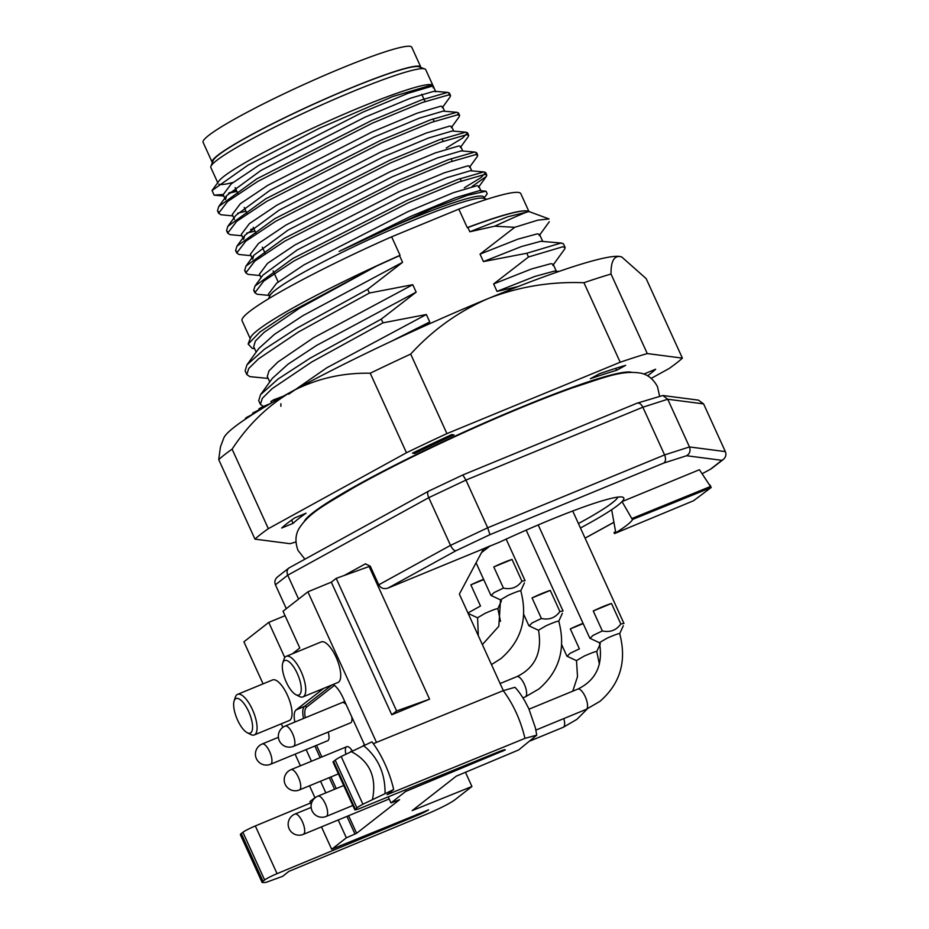 <?xml version="1.0" encoding="UTF-8"?>
<svg xmlns="http://www.w3.org/2000/svg" width="929" height="929" viewBox="0 0 929 929"><rect width="100%" height="100%" fill="white"/><g stroke="black" fill="none" stroke-linecap="round" stroke-linejoin="round"><path stroke-width="1.39" d="M420.907 67.503A114.662 10.8 155.5 0 0 420.814 67.109A114.662 10.8 155.5 0 0 350.384 88.162A114.662 10.8 155.5 0 0 212.149 162.203A114.662 10.8 155.5 0 0 212.381 162.529M420.814 67.109L411.756 47.228A114.662 10.8 155.5 0 0 341.315 68.281A114.662 10.8 155.5 0 0 203.091 142.323L212.149 162.203M344.09 575.539L365.318 563.891L370.253 566.121L378.765 584.817C380.809 588.266 383.898 589.358 388.032 588.08L499.872 542.013A120.689 11.369 -24.5 0 1 622.86 497.224A120.689 11.369 -24.5 0 1 622.024 501.602A120.689 11.369 -24.5 0 1 611.665 509.707A120.689 11.369 -24.5 0 1 580.451 527.997M609.865 504.644A116.299 10.951 -24.5 0 1 578.43 523.55A116.299 10.951 -24.5 0 0 609.865 504.644A116.299 10.951 -24.5 0 0 614.406 501.103L609.749 504.691L614.406 501.103A116.299 10.951 -24.5 0 0 617.901 497.108A116.299 10.951 -24.5 0 1 614.406 501.103M286.306 608.681L275.425 584.805L287.723 575.202L428.768 497.665L450.507 545.369C452.318 548.958 454.13 550.746 455.953 550.746L489.966 534.651L663.852 463.025L686.612 455.733L721.868 460.319L710.627 469.11L702.243 473.709L710.627 469.11M699.432 469.714L710.488 486.482L632.208 518.394A120.689 11.369 -24.5 0 1 631.964 518.823L622.024 501.602L699.432 469.714M632.661 519.392A120.689 11.369 -24.5 0 1 614.499 533.594L693.545 500.743L711.103 487.562L632.661 519.392L632.208 518.394M614.499 533.594L614.046 532.596A120.689 11.369 155.5 0 0 615.59 531.632L611.665 509.707M529.042 211.719C529.112 210.778 517.674 215.609 494.716 226.188L514.747 227.303L537.821 220.161L549.039 218.954L529.031 211.568M529.019 211.696L520.809 193.673A153.169 14.423 155.5 0 0 458.821 209.13L467.252 227.617A153.169 14.423 -24.5 0 1 528.044 211.208L528.276 211.289A153.343 14.434 155.5 0 0 467.914 227.535L469.842 231.762L494.716 226.188M467.252 227.617L467.914 227.535M248.124 344.067L250.54 337.668A153.169 14.423 -24.5 0 1 400.062 255.289L399.54 255.696A153.343 14.434 155.5 0 0 376.117 266.298L299.544 308.196L264.115 332.327L255.37 341.082L253.698 346.68L256.183 352.114M254.581 348.619L252.305 348.41L248.148 344.078L259.957 331.978L287.839 313.433L376.117 266.298M325.789 504.447L325.673 504.192A153.169 14.423 -24.5 0 1 325.568 503.855M288.745 394.175L326.718 367.838L426.353 314.513L382.98 322.839L311.819 361.927L272.162 388.624L262.338 398.274L260.422 404.382L263.43 406.437M382.98 322.839L381.285 319.111L310.112 358.199L277.98 379.102L260.515 394.72L258.715 400.654L260.422 404.382M269.77 381.935L267.285 376.5L268.969 370.903L277.713 362.147L313.131 338.017L412.755 284.692L369.394 293.018L298.232 332.117L258.576 358.815L248.751 368.453L246.824 374.573L249.889 376.64L268.167 378.428M369.394 293.018L367.698 289.291L296.525 328.378L264.382 349.281L246.917 364.9L245.128 370.834L246.824 374.573M552.79 265.45L564.669 249.053L565.122 247.52L563.427 243.793L560.977 243.061L526.789 253.257L528.496 256.985L493.624 283.949L497.015 291.404L518.243 286.504M565.122 247.52L562.684 246.8L528.496 256.985M400.062 255.289L391.632 236.802A153.169 14.423 155.5 0 0 242.063 320.714L250.203 338.574M558.956 271.442L554.392 271.094L534.93 276.401L497.015 291.404M556.343 271.21L553.161 264.231L551.002 263.65L531.539 268.957L493.624 283.949M561.859 243.096L540.806 241.285L521.343 246.58L483.428 261.583L526.789 253.257M542.745 241.389L539.563 234.41L537.403 233.829L517.941 239.136L480.038 254.14L483.428 261.583M399.54 255.696L402.571 262.326L302.935 315.651L274.427 334.37L258.796 348.503L246.917 364.9M412.755 284.692L416.157 292.136L316.534 345.46L288.025 364.191L272.383 378.324L260.515 394.72M280.906 403.709L280.883 406.321M426.353 314.513L429.744 321.957L390.749 341.57M528.961 211.557L507.757 216.771L469.842 231.762M514.747 227.303L480.038 254.14M367.698 289.291L402.571 262.326M381.285 319.111L416.157 292.136M422.428 326.985L429.744 321.957M228.592 193.325L236.872 191.339M442.25 107.752L450.159 96.837L450.542 95.524L448.661 94.921L422.509 102.457L372.448 123.151L257.809 181.399L227.605 201.488L218.617 213.24L220.905 214.738L232.877 215.911M237.65 213.205L245.93 211.208M451.308 127.633L459.216 116.717L459.6 115.405L457.718 114.801L431.567 122.338L381.505 143.031L266.867 201.279L236.674 221.357L227.675 233.121L229.962 234.619L241.946 235.792M246.708 233.086L254.999 231.089M460.366 147.514L468.274 136.586L468.669 135.286L466.776 134.682L440.625 142.218L390.563 162.912L275.936 221.16L245.732 241.238L236.732 252.99L239.032 254.5L251.004 255.672M469.424 167.394L477.343 156.467L477.727 155.166L475.845 154.562L449.682 162.099L399.621 182.781L284.994 241.041L254.801 261.119L245.79 272.871L248.089 274.38L260.062 275.541M472.06 186.508L486.401 176.347L486.784 175.047L484.903 174.431L458.752 181.979L408.679 202.661L294.052 260.921L263.859 280.999L254.86 292.751L257.147 294.249L269.12 295.422M229.08 192.814A129.932 12.228 155.5 0 0 236.547 190.619M448.556 94.921L449.415 93.039L447.534 92.435L421.371 99.972L371.31 120.665L256.683 178.914L218.768 206.505L217.479 210.744L218.501 211.777M457.614 114.801L458.473 112.92L456.592 112.316L430.441 119.853L380.367 140.546L265.74 198.794L227.826 226.386L226.537 230.624L227.559 231.658M250.656 229.417L253.861 228.604M446.234 148.025L462.712 137.968L467.531 132.801L465.65 132.197L439.498 139.733L389.437 160.427L274.798 218.675L236.883 246.266L235.606 250.505L236.616 251.538M475.729 154.562L476.589 152.681L474.707 152.077L448.556 159.614L398.495 180.296L283.856 238.556L245.941 266.147L244.664 270.385L245.674 271.419M464.349 187.786L480.827 177.729L485.646 172.562L483.765 171.946L457.614 179.494L407.552 200.176L292.914 258.436L254.999 286.027L253.722 290.266L254.732 291.3M433.193 87.872L433.727 87.14L432.589 84.748L392.874 96.488L319.332 128.295L248.043 165.141L212.056 190.491L214.146 195.171L222.542 194.475M435.596 91.344L433.506 86.78L431.822 86.269L408.121 93.272L362.705 112.223L258.68 165.455L231.309 183.814L223.192 194.637L225.457 199.619L226.676 195.589L218.768 206.505M444.654 111.225L442.576 106.661L440.88 106.15L417.191 113.152L371.763 132.104L267.749 185.335L240.344 203.718L232.25 214.529M453.712 131.105L451.633 126.53L449.938 126.03L426.248 133.033L380.82 151.984L276.807 205.216L249.425 223.587L241.308 234.398L243.572 239.368L244.791 235.351L236.883 246.266M462.77 150.986L460.691 146.422L458.996 145.911L435.306 152.913L389.89 171.853L285.865 225.097L258.483 243.468L250.365 254.279L252.63 259.249L253.849 255.231L245.941 266.147M471.827 170.866L469.749 166.291L468.053 165.792L444.364 172.794L398.947 191.734L294.923 244.966L267.529 263.36L259.435 274.171L261.037 277.69M480.897 190.747L478.807 186.172L477.123 185.661L453.422 192.675L408.005 211.615L303.98 264.846L276.61 283.217L268.481 294.04L269.596 296.467M435.782 91.762L434.087 91.239L410.397 98.253L364.969 117.193L260.956 170.425L226.676 195.589M457.149 112.339L443.145 111.12L419.455 118.134L374.039 137.074L270.014 190.306L235.734 215.47L227.826 226.386M466.207 132.22L452.202 131.001L428.513 138.003L383.096 156.955L279.072 210.186L244.791 235.351M475.276 152.101L461.272 150.881L437.571 157.884L392.154 176.835L288.129 230.067L253.849 255.231M484.334 171.981L470.329 170.762L446.628 177.764L401.212 196.716L297.187 249.947L262.907 275.112L254.999 286.027M485.995 191.2L479.387 190.642L455.686 197.645L410.27 216.596L339.12 251.399L432.055 208.526L467.508 195.334L485.995 191.2L487.214 193.743L484.172 197.935M486.889 199.282L483.591 198.295A118.053 11.113 155.5 0 0 372.657 237.929A118.053 11.113 155.5 0 0 269.967 295.643L268.539 298.79M484.45 198.551L483.788 197.099A118.053 11.113 155.5 0 0 339.12 251.399M212.056 190.491L218.803 181.178A118.053 11.113 -24.5 0 1 320.923 124.428A118.053 11.113 -24.5 0 1 430.754 84.585L432.589 84.748L425.714 69.675A118.053 11.113 155.5 0 0 424.797 68.943A118.053 11.113 155.5 0 0 313.677 108.519A118.053 11.113 155.5 0 0 210.906 166.419A118.053 11.113 155.5 0 0 210.86 167.592L217.734 182.665M232.854 182.514A118.053 11.113 -24.5 0 1 218.745 184.105M378.765 584.817L450.507 545.369L487.679 527.788L664.595 454.92L642.856 407.204L465.94 480.084L462.839 474.951L428.466 491.22C427.294 492.207 427.386 494.356 428.768 497.665L465.94 480.084L487.679 527.788L489.966 534.651M663.852 463.025C665.791 461.365 666.035 458.659 664.595 454.92L689.469 446.942L725.352 451.61L703.601 403.894L667.73 399.238L662.841 395.51L637.224 403.14C639.373 402.733 641.254 404.092 642.856 407.204L667.73 399.238L689.469 446.942C690.781 450.728 689.829 453.666 686.612 455.733M428.466 491.22L288.942 567.979C286.956 569.802 286.538 572.206 287.723 575.202L298.592 599.077M391.632 236.802L458.821 209.13M424.797 68.943L419.025 66.807A113.663 10.707 155.5 0 0 312.039 104.919A113.663 10.707 155.5 0 0 213.089 160.659L210.906 166.419M275.425 584.805C274.287 581.786 274.949 579.185 277.434 576.979L288.942 567.979M703.601 403.894L698.422 400.132L662.841 395.51M725.352 451.61C726.49 454.629 725.816 457.231 723.343 459.437L711.219 468.831M723.343 459.437L721.868 460.319M599.391 664.177L596.79 651.682C596.615 651.043 592.423 652.506 584.19 656.083L576.503 660.577L577.513 676.637L572.763 691.164M583.168 623.614L570.301 628.91A18.65 1.753 -24.5 0 1 583.04 623.336M567.143 656.269L569.988 653.389L579.406 648.86L570.301 628.91M644.018 374.143A197.494 18.592 -24.5 0 0 644.25 373.911L655.653 369.219A210.662 19.834 155.5 0 1 647.583 375.839M599.449 373.737L590.345 378.742A197.494 18.592 -24.5 0 1 616.601 370.323L625.693 365.318A210.662 19.834 155.5 0 0 599.449 373.737M615.706 368.348L616.601 370.323M414.241 452.284L414.775 453.457A197.494 18.592 -24.5 0 1 454.014 434.9L451.691 434.598A210.662 19.834 155.5 0 0 412.464 453.155L414.775 453.457M291.613 520.066L293.111 523.352L281.696 528.044A210.662 19.834 155.5 0 1 294.679 517.906L306.082 513.203A197.494 18.592 -24.5 0 0 293.111 523.352M252.99 414.055L246.243 417.655L245.233 419.269M245.465 418.236L245.767 418.909M246.243 417.655L246.568 418.375M247.729 416.726L248.043 417.4M259.319 409.689L252.583 413.161L253.048 414.16M254.07 412.162L254.546 413.208M271.001 403.256L261.699 407.169L258.947 408.865L259.516 410.13M283.345 396.184L273.649 399.807L270.885 401.502L271.547 402.942M261.699 407.169L262.28 408.446M273.649 399.807L274.334 401.316M631.383 372.239A181.039 17.047 155.5 0 0 522.203 406.797A181.039 17.047 155.5 0 0 312.725 512.866A181.039 17.047 155.5 0 0 304.271 521.32M626.251 372.076A175.546 16.525 -24.5 0 1 626.065 372.68M308.103 517.581A175.546 16.525 -24.5 0 1 307.522 517.325M268.342 528.671L406.472 452.748A241.377 22.726 -24.5 0 1 446.93 433.611L410.688 354.088C432.589 330.016 458.45 311.494 488.259 298.523C518.603 286.713 550.491 281.452 583.946 282.718L620.189 362.24A241.377 22.726 -24.5 0 1 647.269 353.566L611.027 274.043C610.864 262.094 613.697 256.23 619.538 256.45L621.35 256.868A219.441 20.659 155.5 0 0 619.538 256.45A219.441 20.659 155.5 0 0 488.259 298.523A219.441 20.659 155.5 0 0 292.112 391.318C268.4 405.067 248.391 424.356 232.099 449.16A241.377 22.726 155.5 0 0 218.721 459.623L254.964 539.134A241.377 22.726 -24.5 0 1 268.342 528.671L232.099 449.16M410.688 354.088A241.377 22.726 155.5 0 0 370.23 373.226C342.383 372.68 316.348 378.707 292.112 391.318A219.441 20.659 155.5 0 0 223.784 438.047L220.428 446.919M220.452 446.919L218.721 459.623M611.027 274.043A241.377 22.726 155.5 0 0 583.946 282.718M295.945 541.944A241.377 22.726 -24.5 0 1 290.092 543.697L254.964 539.134M370.23 373.226L406.472 452.748M620.189 362.24L446.93 433.611M621.803 257.031L646.154 278.607L682.397 358.129A241.377 22.726 -24.5 0 1 669.019 368.581L651.206 378.37M647.269 353.566L682.397 358.129M525.257 696.913L538.959 688.935C559.374 671.261 565.993 648.709 558.805 621.304C558.631 620.653 554.439 622.116 546.206 625.693L538.518 630.187C542.339 652.286 535.139 667.765 516.896 676.626A10.974 3.983 67.6 0 1 524.537 684.743A10.974 3.983 67.6 0 1 525.605 696.704A10.974 3.983 67.6 0 1 525.257 696.913L522.969 697.853M532.05 597.928A18.65 1.753 -24.5 0 1 550.282 590.426L532.05 597.928L541.421 618.493C549.248 620.142 555.403 617.82 559.897 611.514L550.282 590.426M559.897 611.526L563.055 611.038L526.174 530.122M529.158 625.891L532.003 622.999L541.421 618.482M263.07 683.86L243.909 641.811L268.76 622.395L285.052 615.683M292.403 653.784L299.788 648.012L283.031 611.236L307.882 591.819L331.316 582.158L336.182 578.361L370.253 566.121M490.094 545.904L483.579 548.725L459.356 594.119L503.332 690.607M518.707 749.924L536.765 735.141L524.955 738.369L387.033 794.678L393.664 789.557L362.914 804.224A18.963 1.788 -24.5 0 0 356.922 807.858L355.296 809.124A10.974 1.034 -24.5 0 0 354.773 809.786A10.974 1.034 -24.5 0 0 361.242 807.882L499.012 751.631A10.579 0.999 155.5 0 1 505.248 749.796A10.579 0.999 155.5 0 1 505.213 749.97L405.648 791.473L390.981 802.935L399.609 799.683L356.62 833.29L346.343 837.819L331.676 849.28L428.606 809.856A10.579 0.999 155.5 0 1 417.562 815.29L277.063 873.666A10.974 1.034 -24.5 0 0 264.637 879.984L263.023 881.249A18.963 1.788 -24.5 0 0 262.094 882.387A18.963 1.788 -24.5 0 0 262.698 882.55L265.88 882.434L282.602 876.349L288.896 871.379L429.535 812.945C443.458 806.802 452.423 802.029 456.429 798.603L471.932 786.491L412.186 810.611L456.325 776.121L518.707 749.924M262.094 882.387L240.356 834.672A18.963 1.788 -24.5 0 1 241.273 833.545L242.899 832.268A10.974 1.034 -24.5 0 1 255.324 825.951L310.588 802.993M311.25 804.444L309.938 801.576L314.931 797.663L309.52 785.771M300.404 765.798L295.108 754.162M282.88 727.314L281.278 723.819M354.773 809.786L333.023 762.07A10.974 1.034 -24.5 0 1 333.557 761.42L335.183 760.154A18.963 1.788 -24.5 0 1 341.175 756.508L371.925 741.841A50.956 18.51 67.6 0 1 393.664 789.557M536.741 735.141L535.441 727.964L528.81 708.688L524.769 700.861C520.867 694.404 517.592 689.887 514.945 687.297L503.216 690.653L373.307 743.688M429.558 699.177L391.748 714.761L396.613 710.952L429.558 699.177L369.127 566.585M391.748 714.761L331.316 582.158M376.5 742.387L307.882 591.819M284.785 657.558L268.76 622.395M321.469 826.88L331.676 849.28M306.14 749.61L311.447 761.246M320.551 781.231L325.858 792.867M338.214 819.982L346.343 837.819M294.853 722.054C293.645 715.841 294.052 711.811 296.061 709.965L304.561 706.33C302.587 708.165 302.25 712.218 303.528 718.477M323.722 688.354L296.061 709.965M333.128 684.476C336.6 686.647 339.875 691.013 342.964 697.574L364.528 744.884M388.217 796.861L390.981 802.935M404.986 790.022L405.648 791.473M234.12 700.942L235.374 697.145A21.948 7.966 67.6 0 1 236.883 694.764A21.948 7.966 67.6 0 1 237.592 694.358L272.557 679.947A21.948 7.966 67.6 0 1 287.409 695.171A21.948 7.966 67.6 0 1 289.279 720.532L254.302 734.932A21.948 7.966 67.6 0 1 250.772 734.514L247.207 732.702A18.65 6.77 67.6 0 1 236.849 718.396A18.65 6.77 67.6 0 1 234.12 700.942A18.65 6.77 67.6 0 1 235.409 698.91A18.65 6.77 67.6 0 1 250.365 715.829A18.65 6.77 67.6 0 1 247.207 732.702M282.788 662.911L284.03 659.114A21.948 7.966 67.6 0 1 285.551 656.733A21.948 7.966 67.6 0 1 286.248 656.327L321.225 641.916A21.948 7.966 67.6 0 1 336.948 659.172A21.948 7.966 67.6 0 1 337.935 682.501L302.959 696.901A21.948 7.966 67.6 0 1 299.428 696.483L295.863 694.671A18.65 6.77 67.6 0 1 285.505 680.365A18.65 6.77 67.6 0 1 282.788 662.911A18.65 6.77 67.6 0 1 284.065 660.879A18.65 6.77 67.6 0 1 299.022 677.798A18.65 6.77 67.6 0 1 295.863 694.671M465.452 772.266L471.932 786.491M328.169 732.064A10.974 3.983 67.6 0 1 327.635 740.819A10.974 3.983 67.6 0 1 327.263 740.912M342.209 702.603A10.974 3.983 67.6 0 1 346.203 704.67M351.719 716.793A10.974 3.983 67.6 0 1 350.57 722.89A10.974 3.983 67.6 0 1 350.21 722.983M345.843 754.011A10.974 3.983 67.6 0 1 346.412 746.904A10.974 3.983 67.6 0 1 346.761 746.707A10.974 3.983 67.6 0 1 352.161 750.644M286.248 656.327A21.948 7.966 67.6 0 1 301.971 673.583A21.948 7.966 67.6 0 1 302.959 696.901M396.613 710.952L336.182 578.361M385.07 793.099C385.152 773.114 377.894 757.216 363.332 745.383M503.216 690.653C513.389 704.31 520.635 720.207 524.955 738.369M237.592 694.358A21.948 7.966 67.6 0 1 253.315 711.614A21.948 7.966 67.6 0 1 254.302 734.932M500.487 621.338L497.886 608.843C497.712 608.193 493.52 609.668 485.286 613.245L477.599 617.727M483.719 579.58L470.852 584.875A18.65 1.753 -24.5 0 1 483.591 579.301M480.502 606.033L470.852 584.875M467.949 612.966L480.502 606.022M586.176 709.373L599.89 701.395C620.293 683.709 626.912 661.169 619.724 633.752C619.562 633.114 615.358 634.577 607.125 638.153L599.437 642.647C603.269 664.746 596.058 680.225 577.815 689.086A10.974 3.983 67.6 0 1 585.467 697.191A10.974 3.983 67.6 0 1 586.524 709.164A10.974 3.983 67.6 0 1 586.176 709.373L535.894 730.078M593.248 610.98A18.65 1.753 -24.5 0 1 611.479 603.478L593.248 610.98L602.34 630.942C610.167 632.603 616.322 630.28 620.816 623.974L611.479 603.478M620.827 623.986L623.974 623.498L572.705 510.996M590.078 638.351L592.923 635.459L602.34 630.93M491.476 664.595L500.975 658.556C521.39 640.871 528.009 618.331 520.821 590.914C520.646 590.275 516.454 591.738 508.221 595.315L500.534 599.797L498.827 626.239L482.372 644.598M493.798 566.945A18.65 1.753 -24.5 0 1 512.03 559.444L493.798 566.945L503.437 588.103C511.264 589.764 517.418 587.442 521.912 581.136L512.03 559.444M521.912 581.148L525.071 580.66L506.142 539.11M491.174 595.501L494.019 592.609L503.437 588.092M388.032 588.08L455.953 550.746M710.151 487.76L709.698 486.773M613.999 522.214L585.073 538.123M364.958 564.066L365.701 563.764M303.307 834.37A10.974 10.974 0 0 1 288.977 828.401A10.974 10.974 0 0 1 294.946 814.071A10.974 3.983 67.6 0 1 302.599 822.188A10.974 3.983 67.6 0 1 303.655 834.161A10.974 3.983 67.6 0 1 303.307 834.37L389.181 798.986M563.787 718.593A10.974 3.983 67.6 0 1 563.589 727.093A10.974 3.983 67.6 0 1 563.229 727.302L530.32 740.854M299.347 789.964A10.974 10.974 0 0 1 285.029 783.995A10.974 10.974 0 0 1 290.998 769.676A10.974 3.983 67.6 0 1 298.639 777.794A10.974 3.983 67.6 0 1 299.695 789.755A10.974 3.983 67.6 0 1 299.347 789.964L338.4 773.88M350.802 751.352C369.603 761.072 376.849 776.969 372.541 799.068M341.175 756.508L362.914 804.224M481.663 552.314L489.246 546.391M316.534 745.337L321.84 756.972M330.945 776.946L336.252 788.582M348.607 815.708L356.62 833.29M305.281 717.757C304.317 712.322 304.724 708.804 306.512 707.178L334.428 685.37M314.873 746.022L320.168 757.658M329.284 777.631L334.579 789.267M346.947 816.394L355.017 834.114M306.512 707.178A1.533 1.428 52 0 0 304.561 706.33L331.85 685.01M335.183 760.154L356.922 807.858M333.557 761.42L355.296 809.124M502.159 750.435L502.577 751.364M417.098 814.269L417.562 815.29M255.324 825.951L277.063 873.666M242.899 832.268L264.637 879.984M241.273 833.545L263.023 881.249M270.56 764.265A10.974 10.974 0 0 1 256.241 758.308A10.974 10.974 0 0 1 262.21 743.978A10.974 3.983 67.6 0 1 269.851 752.095A10.974 3.983 67.6 0 1 270.92 764.068A10.974 3.983 67.6 0 1 270.56 764.265L327.96 740.622M326.242 816.44A10.974 10.974 0 0 1 311.923 810.471A10.974 10.974 0 0 1 317.892 796.141A10.974 3.983 67.6 0 1 325.533 804.259A10.974 3.983 67.6 0 1 326.59 816.231A10.974 3.983 67.6 0 1 326.242 816.44L352.811 805.489M293.506 746.335A10.974 10.974 0 0 1 279.176 740.378A10.974 10.974 0 0 1 285.145 726.048A10.974 3.983 67.6 0 1 292.798 734.165A10.974 3.983 67.6 0 1 293.854 746.138A10.974 3.983 67.6 0 1 293.506 746.335L350.895 722.704M711.184 487.458L710.116 485.112M604.895 377.313L605.162 376.593M539.203 235.629L549.271 221.741M217.479 210.744L218.617 213.229M226.548 230.624L227.675 233.109M235.606 250.505L236.732 252.99M244.664 270.385L245.79 272.871M253.722 290.266L254.848 292.751M449.415 93.039L450.542 95.524M458.473 112.92L459.6 115.405M467.531 132.801L468.669 135.286M476.589 152.681L477.727 155.166M485.646 172.562L486.784 175.047M486.401 176.347L478.493 187.275M214.146 195.171L223.819 196.031M434.667 91.263L448.092 92.459M232.25 214.506L234.514 219.488M461.283 181.05L460.145 178.565M452.226 161.17L451.088 158.685M443.156 141.289L442.03 138.804M434.098 121.409L432.972 118.924M425.041 101.528L421.72 94.235M278.177 281.963L273.126 270.885M265.195 253.489L262.326 247.184M256.137 233.609L253.269 227.303M247.079 213.728L244.211 207.422M238.021 193.847L235.142 187.542M637.039 403.209L462.851 474.951M614.011 522.272L585.084 538.17M294.946 814.071L311.145 807.406M587.279 708.908L576.944 719.325L563.229 727.302M600.366 643.669L596.732 651.659M576.561 660.705L567.062 656.234M566.853 656.071L561.697 644.749M659.567 395.975L657.453 386.615C653.401 379.171 647.931 374.701 641.033 373.191C621.64 369.986 605.418 377.162 572.345 387.881C538.983 399.876 501.103 415.553 458.717 434.9C418.247 453.48 383.34 471.003 353.995 487.481C324.976 504.9 309.194 512.611 298.975 528.636C295.317 534.883 295.004 542.141 298.023 550.409L304.886 559.153M290.998 769.676L346.761 746.707M500.116 683.535L516.896 676.626M562.382 613.279L558.712 621.338M538.576 630.315L529.077 625.856M528.868 625.693L523.712 614.359M481.501 552.627L489.734 546.194M262.21 743.978L278.41 737.301M478.319 635.726L477.587 617.727M501.463 600.819L497.793 608.878M477.657 617.866L468.158 613.395M317.892 796.141L343.707 785.516M529.031 709.175L577.815 689.086M623.301 625.74L619.666 633.729M599.507 642.775L589.996 638.304M589.799 638.142L538.205 524.931M285.145 726.048L344.752 701.5M524.397 582.901L520.728 590.949M500.592 599.937L491.093 595.466M490.884 595.303L476.066 562.8"/></g></svg>
